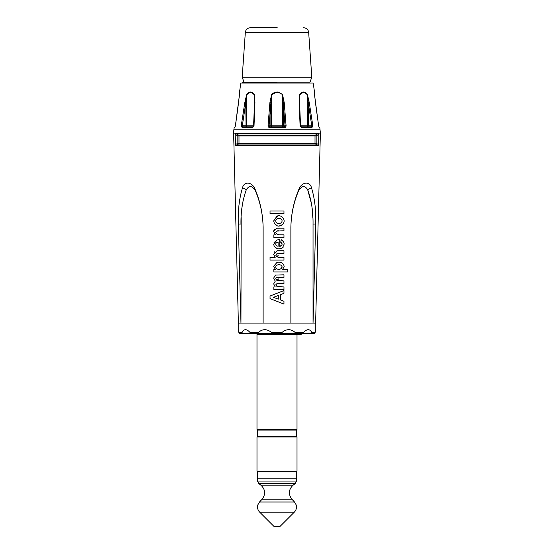 <?xml version="1.0" encoding="UTF-8"?>
<svg xmlns="http://www.w3.org/2000/svg" width="554" height="554" viewBox="0 0 554 554"><rect width="100%" height="100%" fill="white"/><g stroke="black" fill="none" stroke-linecap="round" stroke-linejoin="round"><path stroke-width="0.83" d="M256.994 334.464L301.168 334.464L256.994 334.464M282.263 332.248L281.127 333.515L295.462 333.515L294.887 332.248C290.898 328.841 286.695 328.841 282.263 332.248L271.245 332.248L272.388 333.515L251.066 333.515L249.806 332.248L251.073 333.515L239.653 333.515L238.746 332.248C238.04 328.841 238.068 328.841 238.836 332.248M238.22 329.561L238.22 323.072L315.78 323.072L315.78 329.554M271.245 332.248C266.82 328.841 262.631 328.841 258.67 332.248L249.806 332.248C246.634 328.841 244.058 328.841 242.084 332.248L242.306 333.515M258.67 332.248L258.109 333.515M311.694 332.248C309.672 328.841 307.048 328.841 303.841 332.248L302.574 333.515L297.006 333.515L297.006 429.433L256.994 429.433L256.994 333.515L311.493 333.515L311.694 332.248L315.164 332.248L314.25 333.515L311.493 333.515M302.574 333.515L295.462 333.515M303.841 332.248L294.887 332.248M272.388 333.515L281.127 333.515M242.084 332.248L238.746 332.248M314.25 333.515L315.254 332.248C315.96 328.841 315.932 328.841 315.164 332.248C315.932 328.841 315.96 328.841 315.254 332.248M277 478.815L296.466 478.815L296.466 471.849L257.534 471.849L257.534 478.815L296.466 478.815L296.466 481.045L257.534 481.045L257.534 478.815L277 478.815M277 526.3L280.165 526.3L294.333 512.138L259.667 512.138L273.835 526.3L277 526.3M257.624 430.063L256.994 429.433M257.43 430.063L296.625 430.063L296.625 436.4L257.375 436.4L257.43 430.063M297.006 471.219L256.994 471.219L256.994 437.03L297.006 437.03L297.006 471.219M277.256 82.165L309.97 82.165L311.805 77.248L242.195 77.248L244.03 82.165L277.256 82.165M277.208 27.7L250.38 27.7L277.208 27.7M278.108 246.295L278.108 242.105C276.737 242.271 275.927 242.971 275.691 244.189L276.342 245.706L278.108 246.295M277 82.484L242.347 82.484L277 82.484M239.466 95.392L239.466 94.803C239.473 91.417 239.487 91.375 239.494 94.679L239.494 95.011M314.534 95.073L314.534 94.803C314.527 91.417 314.513 91.375 314.506 94.679L318.598 125.71L319.243 127.614L319.831 127.614L320.371 133.133L233.629 133.133L238.379 323.072M238.545 144.04L235.665 145.764L238.545 144.04A0.949 0.914 90 0 0 238.996 143.216L237.839 143.216L238.545 144.04L315.455 144.04L316.161 143.216L315.004 143.216A0.949 0.914 -90 0 0 315.455 144.04L318.335 145.764L315.455 144.04M238.989 135.924L237.832 135.924L238.989 135.924A0.949 0.914 90 0 0 238.532 135.1L235.367 133.216L318.633 133.216L315.468 135.1A0.949 0.914 -90 0 0 315.011 135.924L316.168 135.924L315.011 135.924L315.004 143.216L238.996 143.216L238.989 135.924L315.011 135.924M318.855 133.881L318.633 133.216L318.862 134.317L316.168 135.924L318.862 134.317L318.612 144.684L316.161 143.216L318.612 144.684L318.335 145.764L235.665 145.764L235.138 134.317L237.832 135.924L237.839 143.216L235.388 144.684L237.839 143.216M254.937 102.601L254.521 102.698L253.587 125.813L254.03 125.71L254.937 102.601L254.411 94.54C251.8 91.237 249.203 91.278 246.627 94.665L244.771 102.76L241.26 125.71L242.126 127.614L252.25 127.614L254.03 125.71M244.771 102.76L245.789 102.899L246.038 126.804L253.635 126.804L242.894 126.804A0.949 0.776 90 0 0 242.126 127.614M254.016 125.855L252.79 126.804A0.949 0.547 90 0 0 252.25 127.614M242.223 125.841L242.811 126.804L253.531 126.804L242.894 126.804L242.299 125.855L241.26 125.71M268.946 125.813L268.06 125.716C268.101 126.88 268.725 127.517 269.923 127.614L284.216 127.614C285.414 127.517 286.037 126.887 286.079 125.71L284.223 102.601L282.533 94.54L277.997 92.061L277 92.006L271.564 94.665L269.881 102.76L268.06 125.71L269.078 125.855L270.878 102.899L270.878 125.855A0.949 0.824 -90 0 0 271.702 126.804L271.702 94.803C275.255 91.417 278.821 91.375 282.401 94.679L282.408 126.804A0.949 0.824 90 0 0 283.226 125.855L283.226 102.739L285.061 125.855L286.079 125.71M239.487 92.421L240.831 83.024L313.169 83.024L314.513 92.006M314.485 94.54C314.506 91.237 314.52 91.278 314.513 94.665M312.74 125.71L311.874 127.614M303.495 91.999L307.352 94.637M300.088 125.71L301.868 127.614L311.957 127.614L312.816 125.71L309.271 102.601L307.422 94.54C304.845 91.237 302.269 91.278 299.679 94.665L299.167 102.76L300.088 125.71L300.531 125.813L299.582 102.857L299.167 102.76M285.94 125.71C285.899 126.88 285.275 127.517 284.077 127.614M271.467 94.54C275.137 91.237 278.794 91.278 282.436 94.665L284.119 102.76M253.559 126.804L252.25 127.607M250.477 92.006L254.321 94.665L254.833 102.76L254.418 102.857L254.452 104.436M320.164 129.851L233.836 129.851L234.169 127.614L234.778 127.614L235.436 125.71L239.515 94.54C239.494 91.237 239.48 91.278 239.487 94.665L235.402 125.71L234.757 127.614M284.223 102.601L283.226 102.739M283.226 104.221L283.122 125.855L285.061 125.855L284.057 126.804L270.082 126.804L269.923 127.614M284.057 126.804L284.216 127.614M269.881 102.76L270.878 102.899M270.082 126.804L269.078 125.855L270.878 125.855M235.436 125.71L238.573 102.622M238.539 102.76L235.381 125.723M315.461 102.76L318.619 125.723M244.792 102.601L245.747 102.739L246.662 94.679L246.662 125.855A0.949 0.672 90 0 1 246.024 126.797M245.789 125.855L241.184 125.71M246.641 94.644A0.949 0.485 -143.6 0 0 246.662 94.679L250.47 92.144M242.811 126.804A0.949 0.776 -90 0 0 242.043 127.607M301.21 126.804A0.949 0.547 -90 0 1 301.75 127.607M308.253 103.203L307.976 126.797M311.106 126.804L300.441 126.804A0.949 0.914 90 0 0 300.469 126.804L301.321 126.804A0.949 0.554 90 0 1 301.868 127.614M269.895 102.608L270.774 102.871M277 92.144L275.996 92.206L271.599 94.679L271.599 126.797L269.943 126.804L269.784 127.607M283.122 125.855A0.949 0.824 90 0 1 282.401 126.797L282.298 126.804M269.078 125.855L269.943 126.804M311.957 127.614A0.949 0.776 -90 0 0 311.189 126.804L311.777 125.855L308.253 125.855L308.253 102.739L311.777 125.855L312.816 125.71M309.271 102.601L308.253 102.739L307.338 94.679L307.338 125.855A0.949 0.672 -90 0 0 308.01 126.804L308.211 125.855M300.469 126.804L301.321 126.804L300.531 125.813M300.102 125.855L300.497 125.855L299.582 102.857M307.422 94.54A0.949 0.485 143.6 0 1 307.338 94.679C304.825 91.375 302.311 91.417 299.797 94.803L299.797 107.961M246.038 126.804A0.949 0.672 90 0 0 246.71 125.855L246.71 94.803C249.231 91.417 251.765 91.375 254.3 94.679L254.3 108.092M303.495 92.144L299.7 94.679L299.7 105.669M278.108 279.604L278.309 278.856L277 280.525L283.967 280.857L283.967 283.482L277 283.572L275.691 284.881L277 286.487L283.967 286.917L283.967 289.541L273.87 289.541L273.87 286.917L275.241 286.917L273.669 283.904L275.255 281.169L273.669 278.101L275.442 275.082L283.967 274.805L283.967 277.429L277.741 277.706M278.039 279.708L277 280.525L275.691 278.856L277.339 280.643M278.309 255.145L277 256.821L278.911 257.444L283.967 257.444L283.967 260.068L270.033 260.068L270.033 257.444L275.165 257.444L273.669 254.286L277 250.83L283.967 250.782L283.967 253.407L277 253.594L275.691 255.145L277 256.821M241.163 217.625L240.962 323.072L238.317 224.01C237.811 210.818 239.217 198.699 242.527 187.667C244.266 180.874 252.34 182.003 255.069 189.198C260.207 201.455 262.894 214.183 263.122 227.375L263.122 323.072M276.993 301.334L270.033 298.599L270.033 296.044L283.967 290.552L283.967 293.336L280.733 294.562L280.733 300.053L283.967 301.279L283.967 304.077L276.993 301.334M277 271.979L273.87 271.979L273.87 269.355L275.345 269.355L273.669 266.245L277 262.402L278.863 262.09C281.868 262.333 283.634 263.759 284.167 266.37L282.699 269.355L287.803 269.355L287.803 271.979L277 271.979M277 248.587L274.195 246.191L273.669 244.307L277 239.965L279.728 239.48L279.728 246.343C281.065 246.142 281.875 245.38 282.145 244.072L280.733 242.306L281.141 239.681C283.018 240.526 284.029 241.987 284.167 244.072L282.457 247.97L278.994 248.968L277 248.587M277 237.458L273.87 237.458L273.87 234.834L275.345 234.834L273.669 231.537L277 228.213L283.967 228.172L283.967 230.796L277 231.053L275.691 232.528L277 234.19L279.396 234.834L283.967 234.834L283.967 237.458L277 237.458M277 225.755L274.348 223.366L273.669 220.914L277 216.095L278.891 215.658C281.951 216.095 283.71 217.847 284.167 220.901C283.953 223.864 282.159 225.617 278.773 226.157L277 225.755M277 213.643L270.033 213.643L270.033 211.019L283.967 211.019L283.967 213.643L277 213.643M235.277 133.285L235.138 134.317M290.878 323.072L290.878 227.375C291.106 214.183 293.793 201.455 298.931 189.198C301.66 182.003 309.734 180.874 311.473 187.667C314.783 198.699 316.189 210.818 315.683 224.01L313.038 323.072L313.038 224.058C313.197 211.358 311.403 199.883 307.65 189.641C304.797 185.251 301.791 185.618 298.613 190.735C301.791 185.618 304.797 185.251 307.65 189.641L311.487 203.747M277.007 277.54L276.259 277.706L275.691 278.856L276.259 277.706L278.198 277.429M283.967 286.917L283.967 289.541M283.967 280.857L283.967 283.482M273.87 289.541L273.87 286.917M277 283.572L275.691 284.881L277.478 286.667M278.433 283.482L277.249 283.544M283.967 274.805L283.967 277.429M275.255 281.169L273.669 278.101M275.345 269.355L273.669 266.245L277 262.402M280.629 268.925L282.145 266.952C281.702 265.421 280.615 264.673 278.884 264.708C277.055 264.805 275.989 265.567 275.691 267.007C276.065 268.538 277.083 269.32 278.745 269.355C280.691 269.258 281.82 268.455 282.145 266.952L281.917 266.135M278.745 269.355L279.784 269.244M273.87 271.979L273.87 269.355M287.803 269.355L287.803 271.979M284.167 266.37L282.699 269.355M273.925 252.943L274.202 252.375M274.237 252.319L274.742 251.696M277.222 250.823L278.06 250.782M283.967 250.782L283.967 253.407M278.634 253.407L277.381 253.531M277 253.594L275.691 255.145M270.033 260.068L270.033 257.444M283.967 257.444L283.967 260.068M276.792 256.689L277.284 256.973M275.165 257.444L274.673 256.924M273.718 254.798L273.669 254.286M278.814 230.796C277.173 230.665 276.127 231.247 275.691 232.528M276.536 233.871L279.396 234.834M283.967 234.834L283.967 237.458M283.967 228.172L283.967 230.796M273.766 230.755L274.486 229.273M276.848 228.22L277.706 228.172M273.87 237.458L273.87 234.834M283.967 211.019L283.967 213.643M270.033 213.643L270.033 211.019M270.033 298.599L270.033 296.044L283.967 290.552L283.967 293.336L280.733 294.562L280.733 300.053L283.967 301.279L283.967 304.077M278.309 295.476L273.468 297.311L278.309 299.146L278.309 295.476M281.778 243.061L280.733 242.306L281.141 239.681L283.496 241.724M283.094 247.361L282.457 247.97M280.823 248.739L277.963 248.878M277.443 248.746L275.615 247.783L274.195 246.191M282.145 244.072L281.903 243.241M279.728 239.48L279.728 246.343L281.744 245.145M274.022 242.659L277 239.965M281.39 248.545L280.864 248.725M282.505 224.647L278.773 226.157L277.45 225.935M277.319 225.887L274.348 223.366M273.669 220.914L277.803 215.797M278.918 223.532C280.76 223.394 281.834 222.514 282.145 220.901C281.771 219.232 280.684 218.359 278.897 218.283C277.069 218.421 275.996 219.294 275.691 220.901C276.065 222.569 277.139 223.449 278.918 223.532C277.139 223.449 276.065 222.569 275.691 220.901C275.996 219.294 277.069 218.421 278.897 218.283C280.684 218.359 281.771 219.232 282.145 220.901M278.891 215.658L280.712 216.067M282.055 216.912L282.485 217.293M278.884 264.708C277.055 264.805 275.989 265.567 275.691 267.007M235.367 133.216L238.532 135.1L315.468 135.1L318.633 133.216M290.878 227.396C291.12 214.537 293.703 202.321 298.613 190.735L298.931 189.198M312.837 217.625L312.075 208.062M255.387 190.735C260.297 202.321 262.88 214.537 263.122 227.396C262.88 214.537 260.297 202.321 255.387 190.735C252.208 185.618 249.203 185.251 246.35 189.641C249.203 185.251 252.208 185.618 255.387 190.735L255.069 189.198M238.317 224.01L240.962 224.058C240.775 211.462 242.569 199.994 246.35 189.641L242.527 187.667M242.513 203.747L241.925 208.062M315.683 224.01L313.038 224.058M295.22 483.566L293.087 485.193L260.913 485.193L258.78 483.566L295.22 483.566L296.466 481.045M260.913 485.193C265.421 489.521 265.823 494.196 262.104 499.223L259.487 502.021L294.513 502.021L296.134 504.805L296.445 506.391C296.584 508.614 295.878 510.532 294.333 512.138M262.104 499.223L291.896 499.223L294.513 502.021M242.195 77.248L245.332 32.409L308.668 32.409L311.805 77.248M316.161 143.216L316.168 135.924M242.299 125.855L245.789 102.899M254.3 106.472L254.452 102.899M271.599 125.855L282.401 125.855M246.662 125.855L253.614 125.855M307.338 125.855L300.497 125.855M311.473 187.667L307.65 189.641M258.78 483.566L257.534 481.045M259.487 502.021L257.866 504.805L257.555 506.391C257.416 508.614 258.122 510.532 259.667 512.138M293.087 485.193C288.579 489.521 288.177 494.196 291.896 499.223M297.006 429.433L296.376 430.063M308.668 32.409C308.218 29.521 306.528 27.956 303.62 27.7M245.332 32.409C245.782 29.521 247.472 27.956 250.38 27.7M254.521 102.698L253.587 125.813M254.3 105.669L254.418 102.857M315.621 323.072L320.371 133.133M233.836 129.851L233.629 133.133"/></g></svg>
